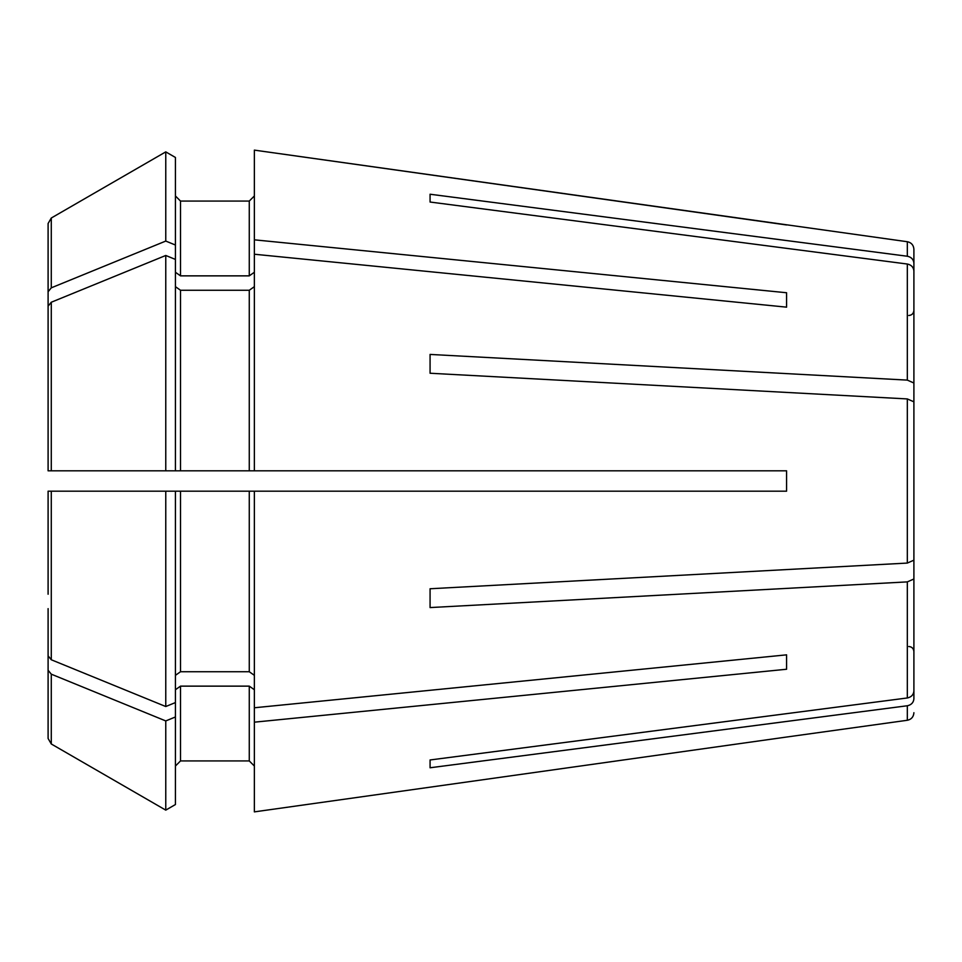 <?xml version="1.0" encoding="UTF-8"?>
<svg xmlns="http://www.w3.org/2000/svg" width="962" height="962" viewBox="0 0 962 962"><rect width="100%" height="100%" fill="white"/><g stroke="black" fill="none" stroke-linecap="round" stroke-linejoin="round"><path stroke-width="1.44" d="M180.519 275.866L180.519 201.07L175.421 195.971L180.519 201.07L249.266 201.07L254.365 195.971L249.266 201.07L249.266 275.866L180.519 275.866L175.421 272.258M254.365 272.258L249.266 275.866M913.9 319.757L913.9 263.239C913.527 259.439 911.339 257.107 907.322 256.241L907.322 241.727L254.365 150.12L254.365 470.815L175.421 470.815L175.421 245.021L165.765 241.065L165.765 151.876A1113292.814 1113292.814 0 0 0 51.287 218.013L48.1 223.521L48.1 291.739L51.287 287.83A1113292.898 787216.95 -0 0 1 165.765 241.065M175.421 157.455L165.765 151.876L175.421 157.455L175.421 245.021M48.1 353.367L48.1 291.739M254.365 470.815L786.579 470.815L786.579 491.185L48.1 491.185L53.199 491.185L48.1 491.185L48.1 594.227M907.322 256.241L430.074 194.228L430.074 202.032L907.322 264.033C911.339 264.911 913.527 267.244 913.9 271.031L913.9 383.008L907.322 380.11L430.074 354.425L430.074 373.244L430.074 354.425M254.365 286.664L249.266 290.259L180.519 290.259L175.421 286.664M48.1 470.815L48.1 306.144L48.1 470.815L175.421 470.815L165.765 470.815L165.765 255.471L175.421 259.427M430.074 373.244L907.322 398.929L913.9 401.827L913.9 560.173L907.322 563.071L430.074 588.756L430.074 607.575L430.074 588.756M180.519 491.185L180.519 671.741L175.421 675.336M180.519 671.741L249.266 671.741L254.365 675.336M254.365 491.185L254.365 811.88L786.579 737.036L254.365 811.88M165.765 491.185L165.765 706.529L175.421 702.573L175.421 804.545L165.765 810.124L175.421 804.545M53.199 491.185L175.421 491.185L175.421 702.573M48.1 655.856L51.287 659.764A1113292.958 787217.01 0 0 0 165.765 706.529M165.765 151.876A1113292.814 1113292.814 0 0 0 51.287 218.013L48.1 223.521M913.9 690.969L913.9 555.579L913.9 690.969C913.527 694.756 911.339 697.089 907.322 697.967L430.074 759.968L430.074 767.772L430.074 759.968M913.9 578.992L907.322 581.89L430.074 607.575M180.519 686.134L180.519 760.93L175.421 766.029L180.519 760.93L249.266 760.93L254.365 766.029L249.266 760.93L249.266 686.134L180.519 686.134L175.421 689.742M254.365 689.742L249.266 686.134M48.1 608.633L48.1 670.261L51.287 674.17A1113292.898 787216.95 0 0 0 165.765 720.935L175.421 716.979M165.765 720.935L165.765 810.124A1127139.325 1127139.325 30 0 1 51.287 743.987A1127139.325 1127139.325 -150 0 0 165.765 810.124M48.1 670.261L48.1 738.479L51.287 743.987L48.1 738.479L48.1 651.31M430.074 202.032L430.074 194.228M786.579 292.749L786.579 307.155L786.579 292.749L254.365 239.827M913.9 560.173L913.9 536.76M913.9 401.827L913.9 425.24M786.579 654.845L786.579 669.251L786.579 654.845L254.365 707.767M913.9 271.031L913.9 327.549M913.9 642.243L913.9 698.761C913.527 702.561 911.339 704.893 907.322 705.759L430.074 767.772M913.9 263.239L913.9 249.29L913.9 263.239M913.9 555.579L913.9 634.451M913.9 406.421L913.9 383.008M786.579 737.036L907.322 720.273C911.351 719.42 913.551 716.906 913.9 712.71M180.519 290.259L180.519 470.815L249.266 470.815L249.266 290.259M786.579 224.964L254.365 150.12M786.579 307.155L254.365 254.233M786.579 669.251L254.365 722.173M48.1 306.144L51.287 302.236A1113292.826 787216.902 0 0 1 165.765 255.471M51.287 218.013L51.287 287.83M907.322 264.033L907.322 380.11M907.322 398.929L907.322 563.071M249.266 491.185L249.266 671.741M51.287 491.185L51.287 659.764M907.322 581.89L907.322 697.967M51.287 674.17L51.287 743.987M907.322 705.759L907.322 720.273M51.287 302.236L51.287 470.815M908.801 315.476C911.868 315.211 913.575 313.504 913.9 310.389M908.801 646.524C911.868 646.789 913.575 648.496 913.9 651.611M907.322 241.727C911.351 242.58 913.551 245.094 913.9 249.29"/></g></svg>
